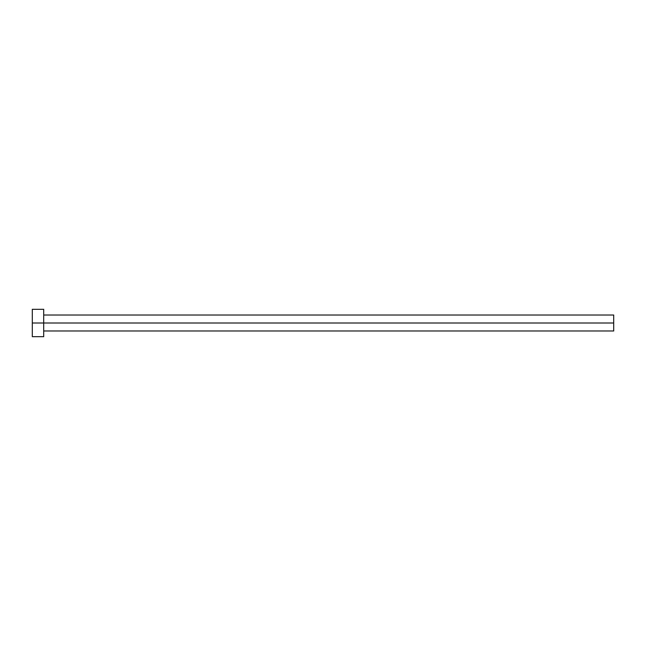 <?xml version="1.0" encoding="UTF-8"?>
<svg xmlns="http://www.w3.org/2000/svg" width="646" height="646" viewBox="0 0 646 646"><rect width="100%" height="100%" fill="white"/><g stroke="black" fill="none" stroke-linecap="round" stroke-linejoin="round"><path stroke-width="0.97" d="M32.3 336.679L32.3 309.321L32.3 323L613.7 323L613.7 330.978L613.7 323L32.3 323L32.3 336.679L43.702 336.679L43.702 309.321L43.702 336.679M613.7 323L613.7 315.022L613.7 323M43.702 330.978L613.7 330.978M32.3 309.321L43.702 309.321M43.702 315.022L613.7 315.022"/></g></svg>
